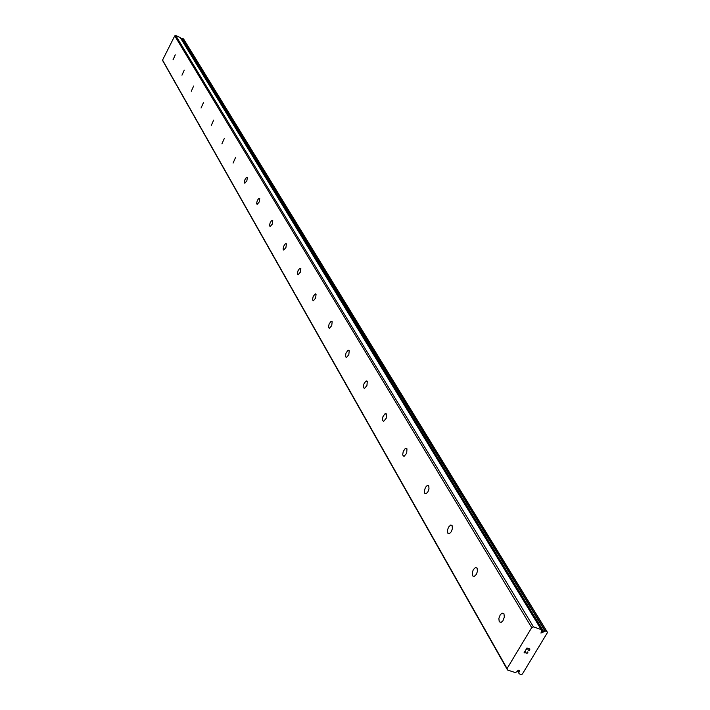 <?xml version="1.0" encoding="UTF-8"?>
<svg xmlns="http://www.w3.org/2000/svg" width="710" height="710" viewBox="0 0 710 710"><rect width="100%" height="100%" fill="white"/><g stroke="black" fill="none" stroke-linecap="round" stroke-linejoin="round"><path stroke-width="1.06" d="M541.659 630.853L541.171 629.557L533.458 626.894L531.71 627.604L507.064 668.563L507.517 670L515.22 672.565L519.578 670.497L518.859 672.37L519.214 673.834L521.025 674.5L522.347 674.083L547.437 632.583L546.984 631.554L545.307 630.977L540.94 633.08L541.668 630.87M519.312 671.616L518.477 670.169M175.272 54.83L173.027 59.809L175.272 54.83M184.254 70.112L181.964 75.189L184.254 70.112M193.626 86.052L191.301 91.244L193.626 86.052M203.424 102.701L201.045 108.009L203.424 102.701M213.657 120.114L211.234 125.528L213.657 120.114M224.378 138.335L221.902 143.873L224.378 138.335M235.596 157.425L233.084 163.096L235.596 157.425M247.373 177.447L246.849 180.855L244.808 183.251L244.338 181.893L244.986 179.603L246.192 177.695L247.373 177.447M259.736 198.472L259.23 201.968L257.127 204.418L256.585 203.477L257.26 200.673L258.493 198.72L259.736 198.472M272.738 220.579L272.241 224.156L270.075 226.667L269.498 225.203L270.155 222.816L271.415 220.819L272.738 220.579M286.414 243.849L285.935 247.515L283.707 250.089L283.068 249.068L283.734 246.13L285.358 243.796L286.414 243.849M300.845 268.38L300.374 272.134L298.085 274.788L297.375 273.705L298.04 270.705L299.7 268.318L300.845 268.38M316.065 294.268L315.622 298.129L313.27 300.854L312.489 299.718L313.137 296.647L314.841 294.197L316.065 294.268M332.165 321.648L331.748 325.606L329.325 328.411L328.455 327.221L329.103 324.071L330.842 321.568L332.165 321.648M349.214 350.633L348.823 354.698L346.329 357.591L345.371 356.34L346.001 353.118L347.785 350.545L349.214 350.633M367.292 381.385L366.937 385.548L364.381 388.539L363.307 387.225L363.919 383.924L365.739 381.279L367.292 381.385M386.506 414.054L386.196 418.332L383.569 421.429L382.37 420.036L382.956 416.663L384.811 413.948L386.506 414.054M406.963 448.844L406.697 453.228L404.008 456.441L402.659 454.977L403.218 451.524L405.099 448.72L405.916 448.321L406.963 448.844M428.778 485.951L429 488.959L427.908 491.844L426.24 493.636L424.607 493.228L424.287 490.938L425.494 487.326L427.163 485.542L428.778 485.951M452.11 525.622L452.377 528.719L451.303 531.657L449.599 533.538L447.761 533.103L447.504 529.997L448.587 527.06L450.726 525.018L452.11 525.622M477.111 568.133L477.431 571.31L476.383 574.319L474.2 576.493L472.576 575.837L472.265 572.642L473.322 569.642L475.505 567.476L477.111 568.133M503.958 613.795L504.348 617.061L502.946 620.78L501.118 622.43L499.236 621.729L498.855 618.454L500.266 614.736L502.094 613.103L503.958 613.795M529.651 649.188L528.435 648.771L529.651 649.18L528.728 650.715L529.651 649.18M528.435 648.771L527.929 649.606L528.435 648.771M527.929 649.606L528.231 648.7L527.929 649.606M528.231 648.7L527.015 648.292L528.231 648.7M527.015 648.292L526.092 649.827L527.015 648.283M525.888 649.756L526.935 648.026L529.971 649.055L528.932 650.786L529.971 649.047M527.317 651.922L527.832 652.02M527.858 652.561L527.512 653.138L527.858 652.561M526.066 653.173L525.746 652.552M525.222 651.265L524.246 652.898L525.222 651.256M526.412 653.218L527.645 652.508M525.906 652.384L525.276 650.768L525.906 652.384M524.042 652.827L525.276 650.777M541.197 629.566L180.287 37.55L175.698 35.5L174.74 35.855L162.563 60.093L162.892 61.007L507.517 670M546.984 631.554L183.606 38.979L182.434 38.571L181.37 39.334M507.064 668.563L162.563 60.093M531.71 627.604L174.74 35.855M542.928 632.512L541.34 629.903M533.458 626.894L175.698 35.5M518.859 672.37L517.83 670.577M517.732 670.71L518.841 672.645L517.732 670.702M519.188 673.71L517.608 670.959M545.307 630.977L182.621 38.544M544.96 631.039L182.434 38.571M543.691 631.554L181.733 38.828M543.39 631.749L181.565 38.944M541.171 629.557L180.207 37.479M502.094 613.103L503.922 613.733M475.505 567.476L477.04 568.018M450.726 525.018L452.021 525.48M427.58 485.391L428.68 485.791M405.916 448.321L406.848 448.676M385.583 413.584L386.382 413.886M366.484 380.942L367.168 381.208M348.495 350.234L349.089 350.465M331.526 321.275L332.04 321.479M315.497 293.931L315.95 294.109M519.214 673.834L517.599 671.003M541.304 629.655L180.287 37.55"/></g></svg>
